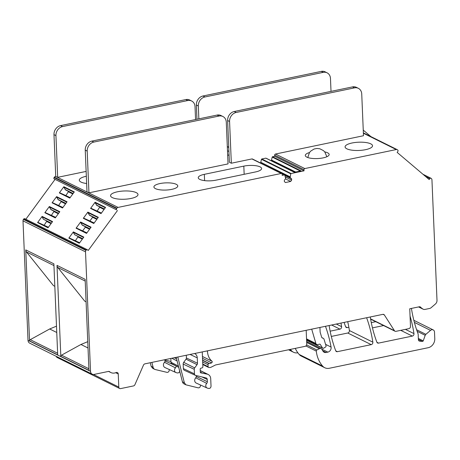 <?xml version="1.0" encoding="UTF-8"?>
<svg xmlns="http://www.w3.org/2000/svg" width="460" height="460" viewBox="0 0 460 460"><rect width="100%" height="100%" fill="white"/><g stroke="black" fill="none" stroke-linecap="round" stroke-linejoin="round"><path stroke-width="0.69" d="M266.139 158.315A0.397 0.333 116.4 0 0 265.811 158.148L261.798 158.987L291.099 173.518L304.025 170.833L303.974 169.694A0.995 0.834 -63.6 0 1 304.802 168.567L396.261 149.546A1.989 1.667 -63.6 0 1 397.227 149.655A1.989 1.667 -63.6 0 1 397.509 149.845L397.791 150.086A0.995 0.834 -63.6 0 1 397.848 151.426L397.147 152.386L429.174 179.538L429.876 178.583A0.995 0.834 -63.6 0 1 431.1 178.33L431.382 178.572A1.989 1.667 -63.6 0 1 431.946 179.802L437 300.363A3.979 3.329 -63.6 0 1 435.407 304.008L431.233 307.613A3.979 3.329 -63.6 0 1 429.519 308.482L425.046 309.413A3.979 3.329 -63.6 0 1 423.119 309.183A3.979 3.329 -63.6 0 1 422.55 308.809L419.917 306.785M285.413 178.848L290.662 181.453L285.47 182.534L284.383 181.614L284.326 180.331L285.689 178.468L284.723 175.111A0.397 0.333 116.4 0 0 284.378 174.915L282.198 175.369L282.152 174.231A0.995 0.834 -63.6 0 0 281.244 173.466L118.076 207.402A1.989 1.667 -63.6 0 0 116.874 208.213L116.604 208.575A0.995 0.834 -63.6 0 0 116.662 209.915L54.142 178.911A0.995 0.834 -63.6 0 1 54.084 177.571L54.355 177.203A1.989 1.667 -63.6 0 1 55.556 176.398L57.684 177.33L86.135 171.413M304.025 170.833L274.718 156.296L274.666 155.158A0.995 0.834 -63.6 0 1 275.494 154.031L363.486 135.734L361.738 94.012A7.958 6.658 116.4 0 0 358.346 88.32L356.391 87.348A7.958 6.658 116.4 0 0 352.538 86.894L234.232 111.504A7.958 6.658 116.4 0 0 227.625 120.526L229.373 162.248L231.328 163.219L251.936 158.93A0.995 0.834 -63.6 0 1 252.419 158.987L281.727 173.523M227.487 150.845A11.943 3.588 177.6 0 1 228.81 151.363A11.943 3.588 177.6 0 1 228.919 151.42M229.057 154.75A11.943 3.588 177.6 0 1 227.683 155.44M86.641 183.511A13.731 4.128 177.6 0 1 81.058 182.091A13.731 4.128 177.6 0 1 79.293 180.182A13.731 4.128 177.6 0 1 86.336 176.249M176.237 184.305A11.943 3.588 177.6 0 1 177.773 185.966A11.943 3.588 177.6 0 1 168.946 189.819A11.943 3.588 177.6 0 1 155.451 188.629A11.943 3.588 177.6 0 1 153.91 186.967A11.943 3.588 177.6 0 1 162.742 183.114A11.943 3.588 177.6 0 1 176.237 184.305M136.223 192.625A13.731 4.128 177.6 0 1 137.994 194.534A13.731 4.128 177.6 0 1 127.84 198.967A13.731 4.128 177.6 0 1 112.32 197.599A13.731 4.128 177.6 0 1 110.549 195.684A13.731 4.128 177.6 0 1 120.704 191.256A13.731 4.128 177.6 0 1 136.223 192.625M204.326 174.334A11.943 3.588 177.6 0 0 198.254 177.744A11.943 3.588 177.6 0 0 199.795 179.406A11.943 3.588 177.6 0 0 216.05 180.147L255.541 171.936A11.943 3.588 177.6 0 0 261.608 168.527A11.943 3.588 177.6 0 0 260.072 166.865A11.943 3.588 177.6 0 0 243.817 166.123L204.326 174.334L204.591 180.63M88.947 192.832L228.033 163.904L226.285 122.182A7.958 6.658 116.4 0 0 222.893 116.489A7.958 6.658 116.4 0 0 219.04 116.035L93.805 142.082A7.958 6.658 116.4 0 0 87.199 151.11L88.947 192.832L86.992 191.86L85.244 150.138L87.199 151.11M285.401 176.996L291.657 180.102L291.605 178.819L290.111 177.554L290.783 173.851A0.397 0.333 116.4 0 1 291.099 173.518M290.662 181.453L291.657 180.102M284.849 175.473L291.605 178.819M261.165 163.323L290.111 177.554M260.803 163.018L260.768 162.259L290.076 176.795M260.768 162.259L261.476 159.315L290.783 173.851M261.798 158.987A0.397 0.333 116.4 0 0 261.476 159.315M274.718 156.296L272.533 156.751L301.058 170.896L294.337 172.299L265.811 158.148M346.851 148.816A13.731 4.128 177.6 0 1 345.08 146.907A13.731 4.128 177.6 0 1 355.235 142.479A13.731 4.128 177.6 0 1 370.754 143.848A13.731 4.128 177.6 0 1 372.525 145.757A13.731 4.128 177.6 0 1 362.371 150.19A13.731 4.128 177.6 0 1 346.851 148.816M324.737 151.898A11.943 3.588 177.6 0 1 327.623 152.818A11.943 3.588 177.6 0 1 329.164 154.48A11.943 3.588 177.6 0 1 320.332 158.332A11.943 3.588 177.6 0 1 306.837 157.142A11.943 3.588 177.6 0 1 305.302 155.48A11.943 3.588 177.6 0 1 309.494 152.536M117.432 210.571L88.216 250.464L87.446 249.809A0.995 0.834 -63.6 0 0 86.221 250.062L85.974 250.407A1.989 1.667 -63.6 0 0 85.52 251.856L90.528 371.329A3.979 3.329 -63.6 0 0 92.224 374.175A3.979 3.329 -63.6 0 0 94.15 374.405L108.405 371.438A1.989 1.667 -63.6 0 1 109.371 371.553A1.989 1.667 -63.6 0 1 109.664 371.749A7.958 6.658 -63.6 0 0 110.854 372.542A7.958 6.658 -63.6 0 0 116.087 372.554A1.989 1.667 -63.6 0 1 117.398 372.56A1.989 1.667 -63.6 0 1 118.243 373.98L118.795 387.067A1.989 1.667 -63.6 0 0 119.64 388.493A1.989 1.667 -63.6 0 0 120.606 388.608L133.463 385.934A1.989 1.667 -63.6 0 0 134.924 384.669L143.485 365.102A1.989 1.667 -63.6 0 1 144.946 363.843L382.858 314.358A1.989 1.667 -63.6 0 1 383.818 314.473A1.989 1.667 -63.6 0 1 384.393 314.997L394.438 330.7A1.989 1.667 -63.6 0 0 395.013 331.223A1.989 1.667 -63.6 0 0 395.974 331.332L408.831 328.659A1.989 1.667 -63.6 0 0 410.487 326.404L409.745 308.769L419.273 306.785A1.989 1.667 -63.6 0 1 420.239 306.9A1.989 1.667 -63.6 0 1 420.52 307.084M119.64 388.493L57.12 357.489A1.989 1.667 -63.6 0 1 56.31 356.368M92.224 374.175L29.704 343.171A3.979 3.329 -63.6 0 1 28.008 340.325L23 220.852A1.989 1.667 -63.6 0 1 23.448 219.403L23.701 219.058A0.995 0.834 -63.6 0 1 24.782 218.713L87.308 249.717M29.561 340.912L25.748 249.883L53.883 263.839L57.695 354.867L29.561 340.912A1.196 1 -63.6 0 1 30.251 339.67L49.68 328.975L56.494 326.163M60.823 356.414L88.958 370.369L85.14 279.341L57.005 265.385L60.823 356.414A1.196 1 -63.6 0 1 61.514 355.172L80.943 344.482L87.757 341.665M55.729 176.358L53.981 134.636A7.958 6.658 -63.6 0 1 60.593 125.609L185.823 99.567A7.958 6.658 -63.6 0 1 189.681 100.021L191.636 100.987A7.958 6.658 -63.6 0 1 195.028 106.68L195.563 119.542M57.684 177.33L55.936 135.608A7.958 6.658 -63.6 0 1 62.548 126.58L187.778 100.533A7.958 6.658 -63.6 0 1 191.636 100.987M196.96 119.255L196.362 105.024A7.958 6.658 -63.6 0 1 202.975 95.996L321.275 71.392A7.958 6.658 -63.6 0 1 325.134 71.846L327.089 72.818A7.958 6.658 -63.6 0 1 330.481 78.51L331.016 91.373M198.858 118.858L198.317 105.995A7.958 6.658 -63.6 0 1 204.93 96.968L323.23 72.364A7.958 6.658 -63.6 0 1 327.089 72.818M86.928 232.858L76.487 228.051A0.397 0.333 116.4 0 0 76.084 228.206L86.537 233.387L91.074 227.194L80.621 222.013A0.397 0.333 116.4 0 0 80.575 222.467L90.815 227.545M94.173 222.962L83.731 218.155A0.397 0.333 116.4 0 0 83.329 218.31L93.782 223.497L98.319 217.304L87.866 212.117A0.397 0.333 116.4 0 0 87.82 212.572L98.06 217.649M97.209 210.985L99.831 206.914M104.299 209.133L96.893 205.459L95.065 202.682A0.397 0.333 116.4 0 1 95.111 202.227L90.574 208.414A0.397 0.333 116.4 0 1 90.976 208.265L101.418 213.066M90.574 208.414L101.027 213.601L105.564 207.408L95.111 202.227M65.953 195.477L68.569 191.412M73.042 193.631L65.636 189.957L63.808 187.174A0.397 0.333 116.4 0 1 63.848 186.725L59.317 192.912A0.397 0.333 116.4 0 1 59.714 192.763L70.156 197.564M59.317 192.912L69.77 198.099L74.301 191.906L63.848 186.725M231.328 163.219L229.574 121.498A7.958 6.658 116.4 0 1 236.187 112.47L354.493 87.866A7.958 6.658 116.4 0 1 358.346 88.32M271.917 161.103L271.509 160.028L272.216 157.084L300.363 171.045M272.533 156.751A0.397 0.333 116.4 0 0 272.216 157.084M222.893 116.489L220.938 115.523A7.958 6.658 116.4 0 0 217.085 115.069L91.85 141.116A7.958 6.658 116.4 0 0 85.244 150.138M370.921 136.614L363.25 130.111L370.921 136.614M375.78 321.684L371.289 322.615M348.858 327.284L347.294 327.606A1.989 1.667 -63.6 0 1 346.334 327.497A1.989 1.667 -63.6 0 1 345.598 326.657A139.317 116.541 -63.6 0 1 344.097 322.42M340.981 323.07A139.317 116.541 -63.6 0 1 341.584 326.657A1.989 1.667 -63.6 0 1 339.952 329.136L330.148 331.177M297.861 352.808A9.551 7.992 -63.6 0 1 293.468 352.216A9.551 7.992 -63.6 0 1 291.352 350.577A31.843 26.64 -63.6 0 1 290.392 349.393M325.479 326.295A139.317 116.541 116.4 0 1 331.073 347.07A3.979 3.329 116.4 0 1 327.83 352.13L326.105 352.486A3.979 3.329 116.4 0 1 324.179 352.262A3.979 3.329 116.4 0 1 322.966 351.124L321.96 349.416A2.587 2.162 116.4 0 0 321.172 348.674A2.587 2.162 116.4 0 0 319.343 348.732L316.877 349.985A0.995 0.834 116.4 0 0 316.279 351.106A31.843 26.64 116.4 0 0 322.615 366.079A9.551 7.992 116.4 0 0 324.731 367.718L301.288 356.092A9.551 7.992 -63.6 0 1 299.172 354.453A31.843 26.64 -63.6 0 1 295.274 348.381M347.725 321.666A139.317 116.541 -63.6 0 1 349.399 330.533A1.989 1.667 -63.6 0 1 347.772 333.011L331.315 336.433M383.594 325.559L372.462 327.876M411.43 308.418A139.317 116.541 116.4 0 0 417.795 333.12A5.968 4.997 116.4 0 0 417.996 333.592A1.989 1.667 116.4 0 1 418.174 334.322L418.393 339.606A1.989 1.667 116.4 0 0 419.244 341.032A1.989 1.667 116.4 0 0 419.744 341.171L422.424 341.418A0.793 0.667 116.4 0 0 423.217 340.848L425.207 335.311A1.989 1.667 116.4 0 1 425.879 334.328L430.52 330.384L414.385 322.385M370.277 316.974A139.317 116.541 116.4 0 0 376.861 342.165A1.989 1.667 116.4 0 0 377.591 342.999A1.989 1.667 116.4 0 0 378.557 343.108L412.332 336.087A1.989 1.667 116.4 0 0 413.966 333.609A139.317 116.541 116.4 0 0 410.05 316.072M329.136 325.53A139.317 116.541 116.4 0 0 335.697 350.721A1.989 1.667 116.4 0 0 336.427 351.561A1.989 1.667 116.4 0 0 337.393 351.67L371.214 344.638A1.989 1.667 116.4 0 0 372.847 342.159A139.317 116.541 116.4 0 0 366.626 317.733M324.731 367.718A9.551 7.992 116.4 0 0 329.354 368.264L428.168 347.714A7.958 6.658 116.4 0 0 434.78 338.686L434.504 332.051A2.984 2.495 116.4 0 0 433.228 329.918A2.984 2.495 116.4 0 0 430.52 330.384M170.959 361.497L164.318 359.898A1.989 1.667 -63.6 0 1 164.157 359.846M179.768 370.697C179.595 372.249 178.825 373.002 177.445 372.945L176.226 372.652A2.984 2.495 -63.6 0 1 175.846 372.519L164.939 367.54A3.369 2.817 -63.6 0 1 164.502 362.284A1.61 1.345 116.4 0 0 165.008 360.945L176.077 365.936M176.088 366.206A1.989 1.667 -63.6 0 1 175.455 367.868L164.502 362.284M175.846 372.519A2.984 2.495 -63.6 0 1 175.455 367.868M319.936 327.445L320.131 332.154L321.62 337.082A1.989 1.667 116.4 0 0 322.391 338.025A1.989 1.667 116.4 0 0 322.828 338.163L322.017 337.761M311.702 329.159L315.899 343.499A1.989 1.667 116.4 0 0 316.675 344.459A1.989 1.667 116.4 0 0 317.636 344.569L319.637 344.155A0.793 0.667 116.4 0 1 320.258 344.408L322.546 348.007A0.995 0.834 116.4 0 0 323.604 348.209L325.513 347.047A0.995 0.834 116.4 0 0 326.013 345.793L324.035 339.238A1.989 1.667 116.4 0 0 323.265 338.296A1.989 1.667 116.4 0 0 322.828 338.163M306.182 330.309L306.757 344.08A1.989 1.667 116.4 0 1 305.106 346.334L215.97 364.872A3.979 3.329 116.4 0 0 215.079 365.188L211.22 367.149A3.979 3.329 116.4 0 1 209.427 367.517L208.794 367.465A0.995 0.834 116.4 0 1 208.541 367.396L202.785 364.538M208.541 367.396A0.995 0.834 116.4 0 1 208.115 366.683L208.029 364.688A0.995 0.834 116.4 0 1 208.972 363.544L209.352 363.521A6.371 5.33 116.4 0 0 211.64 362.842A0.995 0.834 116.4 0 0 211.945 361.192A15.922 13.317 116.4 0 1 207.471 351.336L207.448 350.842M178.733 367.362L171.798 363.647A1.989 1.667 -63.6 0 1 170.993 362.244L170.833 358.455M190.083 354.453L197.259 357.863A5.968 4.997 116.4 0 0 194.597 353.533A5.968 4.997 116.4 0 0 194.563 353.522M197.259 357.863L197.489 363.239L186.409 357.978L186.294 355.241M186.409 357.978A1.61 1.345 116.4 0 1 186.041 359.151L197.035 364.688A1.989 1.667 116.4 0 0 197.489 363.239M197.035 364.688L194.701 367.879A1.989 1.667 116.4 0 0 194.246 369.322L194.436 373.871A1.989 1.667 116.4 0 0 195.327 375.308A1.989 1.667 116.4 0 0 195.58 375.4L206.109 377.936A1.989 1.667 116.4 0 1 206.362 378.022A1.989 1.667 116.4 0 1 207.253 379.466L207.345 381.708L196.27 376.447L196.23 375.555M206.718 383.37A2.984 2.495 116.4 0 0 207.103 388.022L196.196 383.042A3.369 2.817 -63.6 0 1 195.759 377.792L206.718 383.37A1.989 1.667 116.4 0 0 207.345 381.708M207.103 388.022A2.984 2.495 116.4 0 0 207.489 388.154L208.708 388.447C210.082 388.504 210.858 387.757 211.031 386.199L210.714 378.747A5.968 4.997 116.4 0 0 208.173 374.474A5.968 4.997 116.4 0 0 207.287 374.158L200.244 370.662M202.256 351.923L202.877 366.758A0.995 0.834 116.4 0 1 202.107 367.868L200.957 368.19A0.995 0.834 116.4 0 0 200.186 369.305L200.307 372.151A0.995 0.834 116.4 0 0 201.21 372.916L207.287 374.158M53.952 265.575L26.485 251.948L53.452 285.631L54.826 286.31M26.485 251.948A3.979 3.329 -63.6 0 1 25.748 249.883M85.215 281.077L57.741 267.455L84.715 301.133L86.083 301.812M57.741 267.455A3.979 3.329 -63.6 0 1 57.005 265.385M79.683 242.748L69.242 237.946A0.397 0.333 -63.6 0 0 68.839 238.096L79.293 243.282L83.829 237.09L73.376 231.903A0.397 0.333 116.4 0 0 73.33 232.357L74.646 234.703L82.662 238.683M75.474 240.66L78.091 236.595M82.564 238.815L74.646 234.703M68.839 238.096L73.376 231.903M48.421 227.246L37.979 222.439A0.397 0.333 -63.6 0 0 37.582 222.594L48.03 227.78L52.566 221.588L42.113 216.401A0.397 0.333 116.4 0 0 42.067 216.855L43.389 219.202L51.405 223.175M44.218 225.158L46.834 221.093M51.307 223.307L43.389 219.202M37.582 222.594L42.113 216.401M51.462 215.268L54.079 211.197M58.552 213.417L51.146 209.743L49.312 206.965L59.558 212.043M55.666 217.356L45.224 212.549A0.397 0.333 116.4 0 0 44.827 212.704L49.358 206.511A0.397 0.333 116.4 0 0 49.312 206.965M58.707 205.373L61.324 201.308M65.797 203.521L58.391 199.853L56.557 197.07L66.803 202.147M62.911 207.46L52.469 202.653A0.397 0.333 116.4 0 0 52.072 202.808L56.603 196.615A0.397 0.333 116.4 0 0 56.557 197.07M82.719 230.77L85.359 227.171L89.568 229.252M89.965 220.875L92.604 217.275L96.813 219.362M99.849 207.38L104.058 209.467M96.381 205.022L104.397 209.001M68.586 191.877L72.795 193.965M65.124 189.52L73.14 193.499M271.544 160.787L294.63 172.236M271.509 160.028L295.688 172.017M151.869 362.399L153.117 367.287A3.979 3.329 -63.6 0 0 154.692 369.328A3.979 3.329 -63.6 0 0 155.284 369.541L166.899 372.341A1.989 1.667 -63.6 0 0 169.222 370.087L169.194 369.483M164.967 360.053L165.008 360.945M154.692 369.328L152.743 368.356L151.162 366.315L150.248 362.739M201.543 372.847L200.313 372.238M201.877 372.853L200.301 372.071M177.796 357.006L184.374 382.789L185.955 384.83L198.162 387.843C199.536 387.895 200.307 387.147 200.48 385.589L200.456 384.985M186.041 359.151L183.707 362.342A2.375 1.984 -63.6 0 0 183.166 364.061L183.362 368.609A2.375 1.984 -63.6 0 0 184.42 370.329L195.327 375.308M195.759 377.792A1.61 1.345 116.4 0 0 196.27 376.447M185.955 384.83L184 383.858A3.979 3.329 -63.6 0 1 182.419 381.817L176.174 357.345M49.68 328.975L56.758 332.488M80.943 344.482L88.021 347.99M78.114 237.061L82.317 239.148M46.851 221.559L51.06 223.646M54.096 211.663L58.305 213.75M61.341 201.773L65.55 203.861M85.359 227.171L85.336 226.699M89.809 228.919L82.403 225.245L80.575 222.467M76.084 228.206L80.621 222.013M92.604 217.275L92.581 216.809M97.054 219.023L89.648 215.355L87.82 212.572M83.329 218.31L87.866 212.117M44.827 212.704L55.28 217.885L59.811 211.692L49.358 206.511M52.072 202.808L62.525 207.989L67.056 201.802L56.603 196.615M58.65 213.285L50.634 209.311M65.895 203.389L57.879 199.416M89.136 214.918L97.152 218.891M81.891 224.814L89.907 228.787M25.852 219.242L54.912 179.561M116.662 209.915L54.142 178.911M116.604 208.575L54.084 177.571M116.874 208.213L54.355 177.203M118.076 207.402L55.556 176.398M228.752 147.43L227.315 146.723M281.244 173.466L251.936 158.93M281.974 173.725L284.378 174.915M303.974 169.694L274.666 155.158M304.802 168.567L275.494 154.031M396.261 149.546L363.383 133.239M429.876 178.583L425.466 176.398M422.55 308.809L418.709 306.9M394.438 330.7L370.593 318.872M384.393 314.997L383.053 314.329M118.795 387.067L93.386 374.469M118.243 373.98L115.69 372.715M109.664 371.749L109.031 371.438M90.528 371.329L28.008 340.325M85.52 251.856L23 220.852M85.974 250.407L23.448 219.403M86.221 250.062L23.701 219.058M53.981 134.636L55.936 135.608M62.548 126.58L60.593 125.609M185.823 99.567L187.778 100.533M196.362 105.024L198.317 105.995M204.93 96.968L202.975 95.996M321.275 71.392L323.23 72.364M105.305 207.759L95.065 202.682M74.048 192.257L63.808 187.174M227.625 120.526L229.574 121.498M57.626 353.245L30.251 339.67M88.889 368.753L61.514 355.172M79.482 243.024L69.242 237.946M48.219 227.522L37.979 222.439M352.538 86.894L354.493 87.866M234.232 111.504L236.187 112.47M217.085 115.069L219.04 116.035M91.85 141.116L93.805 142.082M347.294 327.606L345.655 326.796M341.584 326.657L336.312 324.041M339.952 329.136L331.637 325.013M291.352 350.577L289.392 349.606M419.744 341.171L418.83 340.716M418.387 339.417L422.424 341.418M423.217 340.848L418.347 338.428M417.145 331.315L425.207 335.311M425.879 334.328L416.605 329.728M322.615 366.079L299.172 354.453M316.279 351.106L305.894 345.954M316.877 349.985L306.636 344.902M319.343 348.732L306.693 342.459M326.105 352.486L322.811 350.853M327.83 352.13L321.735 349.105M331.073 347.07L325.571 344.339M337.393 351.67L335.754 350.859M371.214 344.638L347.772 333.011M372.847 342.159L349.399 330.533M378.557 343.108L376.918 342.297M412.332 336.087L400.746 330.343M413.966 333.609L405.415 329.372M170.965 361.577L170.625 361.416M153.117 367.287L151.162 366.315M315.899 343.499L306.538 338.859M322.546 348.007L306.59 340.095M320.258 344.408L319.717 344.143M207.471 351.336L206.758 350.986M211.945 361.192L202.446 356.477M211.64 362.842L202.521 358.323M209.352 363.521L202.601 360.168M208.972 363.544L202.607 360.393M208.029 364.688L202.676 362.031M208.115 366.683L202.762 364.027M201.21 372.916L200.393 372.508M170.993 362.244L178.405 366.085M171.856 358.242L177.1 360.962M174.3 357.736L176.559 358.834M194.701 367.879L183.707 362.342M194.246 369.322L183.166 364.061M194.436 373.871L183.362 368.609M201.888 376.918L207.253 379.466M184.374 382.789L182.419 381.817M52.469 202.653L62.709 207.736M45.224 212.549L55.464 217.626M86.727 233.128L76.487 228.051M93.972 223.238L83.731 218.155M52.313 221.939L42.067 216.855M83.57 237.44L73.33 232.357M69.954 197.84L59.714 192.763M101.217 213.342L90.976 208.265M243.817 166.123L244.162 174.3M281.802 173.57L284.573 174.938M397.227 149.655L363.365 132.865M430.957 178.233L422.953 174.265M423.119 309.183L418.577 306.929M395.013 331.223L370.639 319.131M110.854 372.542L108.577 371.416M228.741 147.246L227.309 146.533M266.006 158.171L294.44 172.276M293.468 352.216L288.552 349.778M433.228 329.918L413.845 320.304M321.172 348.674L306.647 341.475M316.675 344.459L306.567 339.445M323.265 338.296L321.891 337.611M322.834 348.266L306.596 340.216M208.173 374.474L200.238 370.541M307.786 157.533L309.448 152.611L310.701 151.127L314.134 149.005L316.957 148.459L319.821 148.77L323.42 150.598L324.789 151.967L326.865 156.733"/></g></svg>
